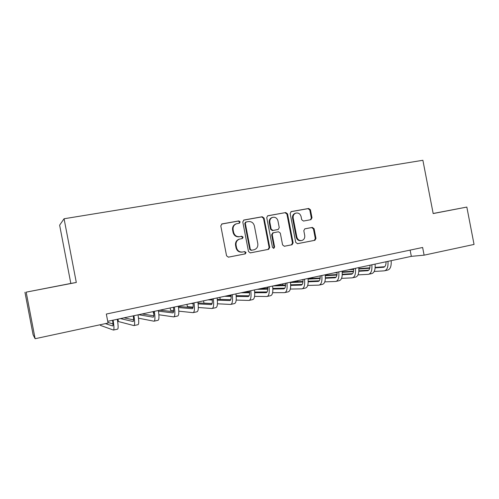 <?xml version="1.0" encoding="UTF-8"?>
<svg xmlns="http://www.w3.org/2000/svg" width="499" height="499" viewBox="0 0 499 499"><rect width="100%" height="100%" fill="white"/><g stroke="black" fill="none" stroke-linecap="round" stroke-linejoin="round"><path stroke-width="0.75" d="M240.15 221.874L238.834 220.914L222.061 223.901L220.789 225.847L226.558 255.806L228.467 257.16L245.277 253.879L246.057 252.531L244.741 251.59L242.595 252.007C239.495 252.276 237.48 250.835 236.557 247.685L236.077 245.202C235.746 242.24 236.882 240.206 239.489 239.115L242.364 238.528L243.107 237.2L241.79 236.252L239.639 236.651C236.532 236.9 234.518 235.447 233.594 232.291L233.114 229.808C232.777 226.933 233.863 224.93 236.37 223.808L239.445 223.178L240.15 221.874M239.102 223.253L239.62 222.043L238.31 221.082L221.612 224.057M228.268 257.185L244.735 253.966L245.514 252.625L244.317 251.671M241.928 238.616L242.564 237.331L241.254 236.383L239.639 236.651M433.169 213.535L443.255 211.582L433.163 213.51M49.395 287.599L61.14 285.353L49.395 287.599M310.858 219.691L312.006 217.832L310.459 209.798L308.694 208.47L291.322 211.564L290.144 213.435L295.72 242.371L297.516 243.693L314.938 240.287L315.979 238.435L314.108 228.735L312.343 227.413L304.814 228.841L303.804 230.681L304.733 235.522C305.008 237.992 304.078 239.645 301.939 240.487C299.363 240.892 297.666 239.738 296.843 237.031L293.175 218.001C292.901 215.63 293.768 214.009 295.788 213.129C298.446 212.618 300.211 213.759 301.084 216.566L301.689 219.722L303.467 221.051L311.02 219.654M433.176 213.566L466.833 207.066L474.05 244.435L424.113 255.164L422.628 247.479L106.331 314.046L108.058 323.053L35.117 338.721L26.173 292.152L76.31 282.471L64.072 218.755L422.884 160.279L433.176 213.566M264.077 218.1L262.237 216.747L244.023 219.99L242.782 221.912L248.49 251.546L250.361 252.887L268.643 249.319L269.728 247.423L264.077 218.1L263.497 218.275L261.663 216.922L243.581 220.146M267.957 215.73L285.74 212.562L287.543 213.903L293.125 242.876L292.058 244.747L284.399 246.25L282.584 244.922L280.307 233.108L278.492 231.773L273.265 232.765L272.223 234.63L274.606 246.98L273.845 248.302L272.479 247.392L266.747 217.626L267.626 215.83M64.072 218.755L59.63 225.168L70.827 283.432L26.173 292.152M24.95 292.289L33.109 334.792L35.117 338.721M466.833 207.066L433.157 213.485M107.728 321.319L411.332 256.355L424.113 255.164M410.128 250.105L411.332 256.355M76.31 282.471L70.827 283.432M236.283 223.839L235.846 223.97C233.345 225.093 232.26 227.089 232.596 229.958L233.114 229.808M239.108 236.788C236.008 237.031 234 235.584 233.077 232.434L232.596 229.958M239.551 239.09L238.959 239.239C236.358 240.331 235.222 242.358 235.553 245.315L236.077 245.202M242.595 252.007L242.059 252.101C238.965 252.375 236.956 250.935 236.033 247.791L235.553 245.315M250.167 252.912L268.05 249.419L269.136 247.529L263.497 218.275M246.182 221.986L245.315 223.334L250.317 249.313L251.627 250.255L254.309 249.712C256.966 248.658 258.133 246.631 257.796 243.624L254.39 225.935C253.486 222.81 251.496 221.363 248.433 221.581L246.182 221.986M245.558 222.167L244.772 223.496L245.315 223.334M251.627 250.255L251.072 250.355L249.762 249.419L244.772 223.496M267.52 215.88L285.74 212.562M284.212 246.275L291.422 244.859L292.483 242.994L286.913 214.083L285.116 212.742M272.891 232.852L271.631 234.767L274.001 247.086L274.606 246.98M273.433 248.334L274.001 247.086M277.949 220.851C277.051 218.001 275.242 216.847 272.51 217.396C270.458 218.294 269.572 219.934 269.853 222.323L271.163 229.103L272.99 230.451L278.224 229.465L279.247 227.606L277.949 220.851M272.242 217.47L271.918 217.57C269.872 218.462 268.986 220.103 269.267 222.485L269.853 222.323M277.594 229.615L272.392 230.594L270.57 229.253L269.267 222.485M295.483 213.216L295.146 213.31C293.131 214.19 292.264 215.805 292.539 218.175L293.175 218.001M301.259 240.612C298.701 240.998 297.011 239.851 296.2 237.156L292.539 218.175M297.329 243.712L314.258 240.406L315.293 238.559L313.428 228.879L311.669 227.563L304.727 228.873M310.503 219.76L311.332 218.007L309.785 209.992L308.026 208.663L290.898 211.713M112.562 320.283C113.098 323.976 113.117 325.866 112.618 325.953L105.383 323.626M112.967 323.926L107.94 322.416M100.311 324.718L100.442 325.398L113.423 330.057C114.227 329.827 114.128 326.533 113.111 320.165M113.616 330.014L117.546 329.153C118.388 328.916 118.313 325.622 117.309 319.273M133.258 315.855C133.751 319.522 133.695 321.406 133.09 321.518L120.427 318.605M133.595 319.878L124.07 317.826M117.957 319.129L118.419 321.531L133.888 325.579C134.873 325.317 134.886 322.03 133.925 315.711M134.125 325.529L137.936 324.699C138.953 324.425 138.99 321.138 138.042 314.832M153.555 311.513C154.01 315.15 153.879 317.033 153.174 317.164L138.529 314.726M153.792 315.786L142.115 313.958M138.504 318.194L153.966 321.194C155.12 320.888 155.245 317.607 154.334 311.345M154.247 321.131L157.94 320.321C159.125 320.015 159.268 316.734 158.37 310.484M173.471 307.253C173.883 310.865 173.689 312.742 172.885 312.898L158.476 311.176M173.596 311.7L159.861 310.166M153.031 311.626L153.804 314.033M158.882 314.763L173.671 316.884C174.987 316.547 175.218 313.272 174.363 307.06M173.989 316.815L177.569 316.029C178.916 315.686 179.166 312.418 178.318 306.218M193.013 303.074C193.387 306.654 193.125 308.532 192.227 308.706L178.511 307.565M193.019 307.646L178.368 306.511M170.14 307.964L170.589 310.303L173.683 310.627M178.81 311.17L193.007 312.655C194.485 312.287 194.816 309.018 194.005 302.856M193.369 312.58L196.837 311.819C198.34 311.445 198.689 308.176 197.891 302.026M212.194 298.97C212.53 302.525 212.2 304.402 211.214 304.596L198.134 303.879M212.069 303.635L198.022 302.937M193.069 303.598L191.055 303.492M186.969 304.365L187.418 306.685L193.113 307.11M198.328 307.496L211.994 308.507C213.616 308.101 214.046 304.845 213.285 298.733M212.387 308.419L215.749 307.683C217.402 307.278 217.851 304.022 217.096 297.915M231.018 294.94C231.318 298.471 230.931 300.342 229.858 300.554L217.364 300.161M230.763 299.681L217.277 299.313M212.212 299.169L211.345 299.151M212.287 299.999L207.989 299.868M203.536 300.822L203.979 303.124L212.1 303.523M217.445 303.785L230.632 304.434C232.397 303.997 232.921 300.747 232.21 294.684M231.062 304.34L234.318 303.623C236.114 303.186 236.657 299.936 235.952 293.886M249.5 290.986C249.768 294.491 249.319 296.362 248.159 296.593L236.22 296.443M249.12 295.782L236.158 295.67M231.081 295.62L227.949 295.595M231.124 296.381L224.65 296.3M236.189 300.067L248.932 300.429C250.835 299.968 251.452 296.724 250.785 290.711M249.394 300.329L252.55 299.637C254.484 299.169 255.12 295.932 254.459 289.925M219.834 297.329L220.234 299.394M267.651 287.1C267.882 290.58 267.377 292.445 266.142 292.695L254.721 292.738M267.133 291.946L254.677 292.027M249.575 292.065L244.285 292.102M249.594 292.763L241.042 292.794M254.577 296.369L266.903 296.5C268.942 296.007 269.647 292.776 269.023 286.806M267.402 296.394L270.458 295.726C272.529 295.227 273.252 291.996 272.629 286.033M236.096 295.009L236.22 295.67M285.472 283.289C285.671 286.744 285.116 288.603 283.8 288.871L272.878 289.064M284.829 288.166L272.853 288.403M267.72 288.509L260.366 288.659M267.714 289.158L257.172 289.345M272.616 292.688L284.561 292.645C286.725 292.121 287.518 288.896 286.931 282.977M285.085 292.526L288.054 291.878C290.243 291.354 291.054 288.129 290.474 282.216M302.98 279.54C303.149 282.977 302.537 284.829 301.147 285.11L290.699 285.422M302.213 284.442L290.686 284.81M285.528 284.979L276.184 285.272M285.503 285.578L273.04 285.946M290.324 289.046L301.901 288.852C304.197 288.303 305.07 285.091 304.521 279.209M302.456 288.728L305.338 288.098C307.652 287.549 308.544 284.336 308.002 278.467M267.221 287.193L267.476 288.516M320.177 275.86C320.321 279.272 319.659 281.124 318.194 281.417L308.195 281.823M319.285 280.787L308.195 281.249M303.005 281.467L291.759 281.941M302.962 282.029L290.512 282.528M307.708 285.44L318.948 285.122C321.356 284.549 322.31 281.349 321.799 275.517M319.528 284.998L322.317 284.386C324.755 283.806 325.722 280.606 325.217 274.781M282.534 283.919L282.752 285.066M337.05 272.248L337.081 272.248C337.187 275.629 336.482 277.481 334.948 277.793L325.379 278.261M336.058 277.182L325.392 277.731M320.165 277.993L308.02 278.617M320.102 278.523L308.076 279.116M324.78 281.879L335.696 281.461C338.222 280.862 339.245 277.669 338.777 271.88M336.307 281.33L339.008 280.737C341.559 280.132 342.601 276.945 342.133 271.163M297.61 280.688L297.797 281.686M353.685 268.693C353.766 272.055 353.011 273.895 351.408 274.225L342.264 274.749M352.55 273.645L342.283 274.25M337.025 274.556L325.273 275.248M336.944 275.055L325.317 275.722M320.19 276.016L319.185 276.072M341.553 278.361L352.157 277.862C354.795 277.244 355.893 274.057 355.456 268.312M352.793 277.725L355.413 277.151C358.07 276.527 359.186 273.34 358.756 267.607M312.455 277.513L312.623 278.38M370.009 265.2C370.065 268.537 369.26 270.377 367.595 270.72L358.85 271.281M368.755 270.159L358.875 270.814M353.579 271.163L342.214 271.911M353.485 271.631L342.245 272.354M337.099 272.691L334.093 272.884M358.026 274.887L368.337 274.325C371.081 273.683 372.254 270.508 371.849 264.807M369.004 274.182L371.543 273.627C374.306 272.978 375.491 269.803 375.092 264.108M327.082 274.381L327.225 275.136M386.051 261.763C386.083 265.081 385.234 266.915 383.513 267.271L375.148 267.863M384.685 266.734L375.179 267.42M369.846 267.807L358.85 268.599M353.697 268.973L351.683 269.117M369.74 268.25L358.875 269.023M353.71 269.391L348.776 269.741M374.219 271.462L384.249 270.851C387.093 270.184 388.334 267.015 387.966 261.357M384.935 270.695L387.399 270.159C390.262 269.485 391.515 266.329 391.154 260.671M238.31 221.082L238.834 220.914M241.254 236.383L241.79 236.252M233.077 232.434L233.594 232.291M236.033 247.791L236.557 247.685M244.641 253.991L245.184 253.897M221.643 224.045L222.061 223.901M269.136 247.529L269.728 247.423M267.926 249.45L268.518 249.35M243.655 220.109L244.023 219.99M261.663 216.922L262.237 216.747M249.762 249.419L250.317 249.313M286.913 214.083L287.543 213.903M292.483 242.994L293.125 242.876M291.31 244.89L291.946 244.778M272.828 232.858L273.302 232.752M271.631 234.767L272.223 234.63M270.57 229.253L271.163 229.103M272.392 230.594L272.99 230.451M277.444 229.652L278.055 229.509M296.2 237.156L296.843 237.031M311.669 227.563L312.343 227.413M313.428 228.879L314.108 228.735M315.293 238.559L315.979 238.435M314.152 240.431L314.832 240.312M308.026 208.663L308.694 208.47M309.785 209.992L310.459 209.798M311.332 218.007L312.006 217.832M229.833 300.554L230.158 300.485M266.117 292.695L266.485 292.614M283.775 288.871L284.168 288.784M301.122 285.116L301.539 285.023M318.169 281.424L318.605 281.324M334.916 277.793L335.378 277.694M351.383 274.225L351.857 274.119M367.57 270.72L368.062 270.614M383.481 267.271L383.993 267.158M235.846 223.97L236.37 223.808M238.959 239.239L239.489 239.115M244.735 253.966L245.277 253.879M268.05 249.419L268.643 249.319M245.477 222.192L246.019 222.03M291.422 244.859L292.058 244.747M272.666 232.902L273.265 232.765M271.918 217.57L272.51 217.396M295.146 213.31L295.788 213.129M314.258 240.406L314.938 240.287M266.142 292.695L266.466 292.626M283.8 288.871L284.143 288.796M301.147 285.11L301.515 285.035M318.194 281.417L318.58 281.336M334.948 277.793L335.353 277.706M351.408 274.225L351.832 274.132M367.595 270.72L368.037 270.62M383.513 267.271L383.968 267.171"/></g></svg>
